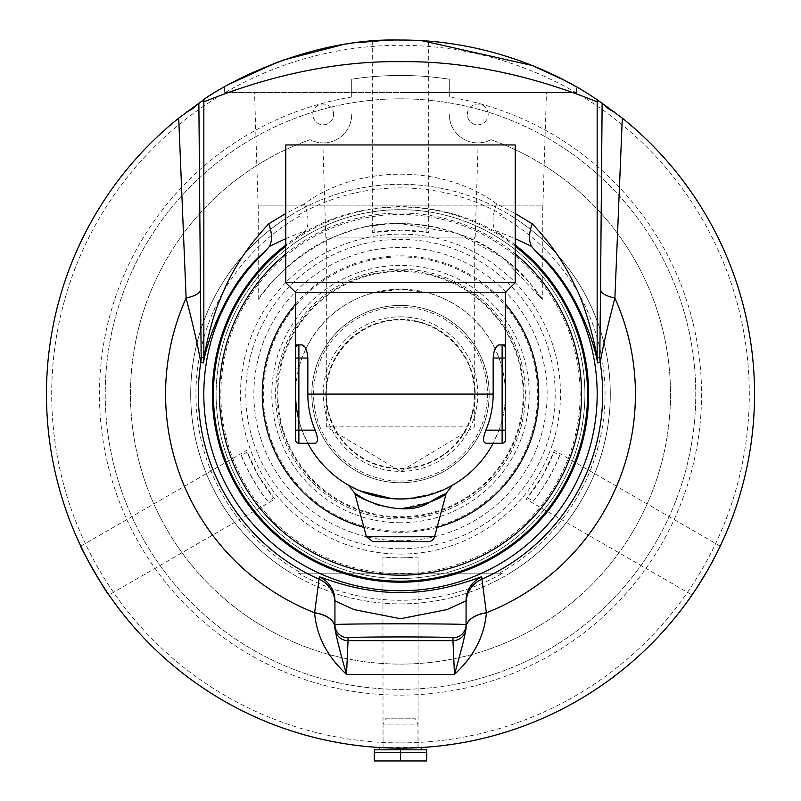 <?xml version="1.0" encoding="UTF-8"?>
<svg xmlns="http://www.w3.org/2000/svg" width="801" height="801" viewBox="0 0 801 801"><rect width="100%" height="100%" fill="white"/><g stroke="black" fill="none" stroke-linecap="round" stroke-linejoin="round"><path stroke-width="0.6" stroke-dasharray="4 3" d="M400.5 223.629C461.146 222.928 511.148 258.503 530.963 284.375C554.632 318.748 539.243 286.237 500.765 256.24C465.391 227.854 396.895 212.635 344.76 233.001C291.814 249.491 259.874 296.931 258.703 299.484C259.134 293.556 318.137 219.844 400.5 223.629L457.321 233.381L502.247 257.321L542.297 299.484L542.297 205.897L258.703 205.897L542.297 205.897M533.166 501.136C539.093 495.849 557.927 463.238 559.539 455.459L553.781 452.144A163.905 163.905 0 0 1 527.418 497.821L533.166 501.136A170.463 170.463 0 0 0 559.539 455.459M426.873 225.682C419.324 223.189 381.676 223.189 374.127 225.682L374.127 232.32A163.905 163.905 0 0 1 426.873 232.32L426.873 225.682A170.463 170.463 0 0 0 374.127 225.682M523.163 394.092A122.663 122.663 0 0 1 339.173 500.325A122.663 122.663 0 0 1 339.173 287.859A122.663 122.663 0 0 1 523.163 394.092M400.5 518.988A124.896 124.896 0 0 0 525.396 394.092A124.896 124.896 0 0 0 400.5 269.196A124.896 124.896 0 0 0 275.604 394.092A124.896 124.896 0 0 0 400.5 518.988A124.896 124.896 0 0 0 525.396 394.092A124.896 124.896 0 0 0 400.5 269.196A124.896 124.896 0 0 0 275.604 394.092A124.896 124.896 0 0 0 400.5 518.988M247.219 452.144L241.461 455.459A170.463 170.463 0 0 0 267.834 501.136L273.582 497.821A163.905 163.905 0 0 1 247.219 452.144L246.568 450.412L80.771 546.142L93.887 571.113L108.956 594.963L274.763 499.243L258.553 476.044L247.219 452.144M241.461 455.459C243.073 463.238 261.907 495.849 267.834 501.136M720.229 546.142L554.432 450.412L542.447 476.044L526.237 499.243L692.044 594.963M707.113 571.113C687.869 601.992 687.869 601.992 707.113 571.113C724.234 539.013 724.234 539.013 707.113 571.113M693.255 593.191L696.66 588.094M291.814 730.872L293.176 731.473A354.042 354.042 0 0 0 294.197 731.804L294.247 731.643A353.882 353.882 0 0 0 295.128 731.924A353.882 353.882 0 0 1 293.236 731.323L290.503 730.442A353.882 353.882 0 0 0 291.594 730.792L293.727 731.473A353.882 353.882 0 0 0 294.247 731.643A353.882 353.882 0 0 1 293.166 731.303L293.226 731.323A353.882 353.882 0 0 0 294.247 731.643L294.197 731.804A354.042 354.042 0 0 1 293.116 731.453L293.076 731.443M293.166 731.303L291.764 731.023M293.006 731.253L293.677 731.633A354.042 354.042 0 0 0 294.197 731.804L294.197 731.804A354.042 354.042 0 0 0 295.088 732.074L295.088 732.074A354.042 354.042 0 0 1 293.186 731.483L290.873 730.562M291.594 730.792L292.956 731.403M290.503 730.442L290.453 730.602A354.042 354.042 0 0 0 291.544 730.953M291.985 730.923L290.453 730.602M292.455 731.073L291.174 730.662M297.161 732.545L288.62 729.821L296.991 732.665M288.62 729.821L289.131 730.162M295.859 732.314L296.58 732.545M298.012 732.805L292.886 731.213L297.962 732.965M287.779 729.541L292.886 731.213L287.729 729.691M296.38 732.484L295.569 732.224M329.341 740.745A353.882 353.882 0 0 0 332.455 741.366A8475.211 1731.812 101.5 0 1 327.579 740.374A353.882 353.882 0 0 1 324.465 739.703A8475.211 1731.812 -78 0 0 329.341 740.745L329.311 740.905A354.042 354.042 0 0 0 332.425 741.526A8471.616 1731.842 101.5 0 1 327.549 740.535A354.042 354.042 0 0 1 324.435 739.864A8471.616 1731.842 -78 0 0 329.311 740.905M367.319 746.412A353.882 353.882 0 0 1 362.262 745.901L360.45 745.701A353.882 353.882 0 0 0 365.747 746.262A8297.399 1713.559 -84.5 0 0 367.319 746.412L367.309 746.572A354.042 354.042 0 0 1 362.242 746.061L358.758 745.671M365.747 746.262L365.737 746.422A8293.884 1713.589 -84.5 0 0 367.309 746.572M359.108 745.711L355.544 745.27M356.986 745.29L361.551 745.821A353.882 353.882 0 0 0 367.889 746.462A8580.052 1742.495 -84.9 0 0 369.581 746.622A353.882 353.882 0 0 1 363.974 746.081L361.571 745.821A353.882 353.882 0 0 0 373.316 746.922A8475.211 1731.812 94.8 0 1 368.36 746.512A353.882 353.882 0 0 1 360.78 745.731L356.525 745.391M357.266 745.491L360.44 745.861A354.042 354.042 0 0 0 365.737 746.422M369.581 746.622L369.571 746.782A354.042 354.042 0 0 1 363.964 746.242L363.804 746.232M367.889 746.462L367.869 746.632A8576.407 1742.535 -84.9 0 0 369.571 746.782M360.981 745.761L361.551 745.991A354.042 354.042 0 0 0 367.869 746.632M356.375 745.21L358.107 745.591M357.657 745.531L356.715 745.421M373.316 746.922L373.306 747.093A8471.616 1731.842 94.8 0 1 368.34 746.672A354.042 354.042 0 0 1 360.76 745.901L360.039 745.811M361.541 745.981L361.551 745.991A354.042 354.042 0 0 0 373.306 747.093M353.672 745.03L354.453 745.13M355.574 745.27L352.7 744.73A353.882 353.882 0 0 1 351.068 744.499A353.882 353.882 0 0 0 353.601 744.85L358.668 745.651L353.581 745.01A354.042 354.042 0 0 1 351.048 744.66L351.048 744.66A354.042 354.042 0 0 0 352.68 744.89L356.315 745.371M352.61 744.72L356.966 745.451M368.36 746.512L373.907 747.133M401.321 747.974A353.882 353.882 0 0 0 419.574 747.453A8475.211 1731.812 87.3 0 1 414.598 747.693A353.882 353.882 0 0 1 397.286 747.954L397.847 747.964A353.882 353.882 0 0 0 411.984 747.784A8365.254 1720.548 -92 0 0 413.546 747.733A353.882 353.882 0 0 1 399.679 747.974L400.25 747.974A353.882 353.882 0 0 0 414.107 747.713A8514.81 1735.857 -92.3 0 0 415.839 747.643A353.882 353.882 0 0 1 400.75 747.974L401.321 748.134A354.042 354.042 0 0 0 419.584 747.623A8471.616 1731.842 87.3 0 1 414.608 747.854A354.042 354.042 0 0 1 397.276 748.124L397.847 748.124A354.042 354.042 0 0 0 411.994 747.954A8361.709 1720.578 -92 0 0 413.556 747.894A354.042 354.042 0 0 1 399.679 748.134L400.25 748.134A354.042 354.042 0 0 0 414.117 747.874A8511.196 1735.897 -92.3 0 0 415.839 747.804A354.042 354.042 0 0 1 400.75 748.134L401.321 748.134M429.386 746.792L431.759 746.592A353.882 353.882 0 0 0 435.954 746.192A8457.208 1729.97 -96.1 0 0 439.789 745.781L439.809 745.951A354.042 354.042 0 0 1 436.044 746.352L428.815 747.003M435.954 746.192L435.974 746.352A8453.614 1730.01 -96.1 0 0 439.809 745.951M439.789 745.781A353.882 353.882 0 0 1 436.024 746.182M432.34 746.532L432.16 746.552A360.09 356.976 84.7 0 0 434.553 746.332A10330.187 1911.967 84.6 0 1 432.54 746.522A353.882 353.882 0 0 1 422.207 747.303A353.882 353.882 0 0 0 430.497 746.702L435.013 746.282A356.315 355.093 84.6 0 1 432.34 746.532L431.809 746.752A354.042 354.042 0 0 0 435.974 746.352M430.327 746.872L429.396 746.953M427.313 747.123L431.759 746.592M434.963 746.292A353.882 353.882 0 0 0 443.504 745.351A8475.211 1731.812 83.4 0 1 438.558 745.921A353.882 353.882 0 0 1 431.399 746.622L434.973 746.452A354.042 354.042 0 0 0 443.524 745.511A8471.616 1731.842 83.4 0 1 438.578 746.081A354.042 354.042 0 0 1 431.409 746.782L428.966 746.993M431.048 746.652L434.973 746.452M421.927 747.483L422.247 747.463A354.042 354.042 0 0 0 430.507 746.862L431.138 746.812M422.197 747.473L425.091 747.283M429.166 746.973L431.068 746.812M426.973 747.143L425.461 747.253M425.341 747.263L432.18 746.712A360.25 357.136 84.7 0 0 434.573 746.492A10325.731 1911.997 84.6 0 1 432.56 746.682A354.042 354.042 0 0 1 422.217 747.473L422.217 747.473M428.054 747.063L427.504 747.103M316.926 737.961L317.897 738.362A8576.868 1742.576 -76.8 0 0 320.831 739.053L320.871 738.892A353.882 353.882 0 0 0 323.904 739.583A8475.211 1731.812 102.9 0 1 319.048 738.472A353.882 353.882 0 0 1 315.764 737.681A2191.606 880.659 -75.8 0 1 311.959 736.72L306.773 735.338A8557.383 1740.193 105.6 0 1 303.969 734.557A353.882 353.882 0 0 1 300.986 733.696A8595.08 1744.017 -74.1 0 0 305.742 735.048A353.882 353.882 0 0 0 308.826 735.889A2366.414 915.102 104.5 0 0 314.423 737.341L317.937 738.202A8580.512 1742.545 -76.8 0 0 320.871 738.892A353.882 353.882 0 0 1 319.229 738.512A353.882 353.882 0 0 0 321.722 739.093L326.718 740.194L320.8 739.053A354.042 354.042 0 0 1 319.188 738.672A354.042 354.042 0 0 0 321.682 739.253L326.688 740.354M341.967 743.098L337.862 742.387L341.727 743.228M336.22 742.257L341.937 743.258M333.777 741.626L337.892 742.387L334.047 741.846M334.367 741.906L334.888 742.006M342.528 743.188L336.3 742.267M331.193 741.115L337.862 742.387L331.153 741.275M335.699 742.157L333.827 741.796M341.697 743.218L341.176 743.128M340.315 742.978L337.862 742.547M395.073 747.934A353.882 353.882 0 0 0 402.953 747.964A353.882 353.882 0 0 1 395.073 747.934L395.063 748.094A354.042 354.042 0 0 0 402.953 748.124A354.042 354.042 0 0 1 395.063 748.094L395.073 747.934M416.22 747.623L412.054 747.784L416.009 747.794M410.422 747.994L416.22 747.784M407.899 747.894L412.084 747.784L408.21 748.054M416.79 747.593L414.578 747.854M405.266 747.944L412.054 747.784L407.128 748.074M411.924 747.954L410.492 747.994M409.892 748.014L407.979 748.054M415.979 747.794L415.449 747.824M453.186 744.029A353.882 353.882 0 0 0 460.975 742.767A353.882 353.882 0 0 1 453.186 744.029L453.216 744.189A354.042 354.042 0 0 0 461.006 742.928A354.042 354.042 0 0 1 453.216 744.189L453.186 744.029M461.006 742.928L453.216 744.189M485.827 737.531L492.325 735.849A356.315 355.093 75.2 0 1 489.721 736.54L489.551 736.58A360.09 356.976 75.2 0 0 491.874 735.969A10330.187 1911.967 75.2 0 1 489.922 736.489A353.882 353.882 0 0 1 479.849 738.963A353.882 353.882 0 0 0 487.939 737L492.365 736.009A356.475 355.254 75.2 0 1 489.761 736.7L489.721 736.54M481.541 738.572L489.591 736.74A360.25 357.136 75.2 0 0 491.914 736.129A10325.731 1911.997 75.2 0 1 489.962 736.65A354.042 354.042 0 0 1 479.889 739.123A354.042 354.042 0 0 0 487.979 737.16L488.59 737M480.5 738.812L484.184 738.101M478.888 739.183L481.251 738.802A354.042 354.042 -103.2 0 1 481.251 738.802A354.042 354.042 0 0 0 486.247 737.601A354.042 354.042 -103.6 0 1 485.246 737.841L483.023 738.382M481.131 738.832L479.889 739.123M488.169 737.11L487.008 737.401M494.527 735.248L494.567 735.408A354.042 354.042 0 0 1 489.601 736.74L489.561 736.58A353.882 353.882 0 0 0 494.527 735.248L486.207 737.441A353.882 353.882 0 0 1 481.211 738.642L471.368 740.805A353.882 353.882 0 0 1 462.878 742.427L450.623 744.399L462.638 742.477A353.882 353.882 79.2 0 0 471.368 740.805L481.231 738.642A353.882 353.882 76.4 0 0 486.207 737.441L495.899 734.867A353.882 353.882 0 0 0 498.232 734.207L488.6 736.83A353.882 353.882 0 0 0 490.943 736.219L490.993 736.209A353.882 353.882 0 0 1 476.395 739.734L490.993 736.209A353.882 353.882 0 0 1 476.395 739.734L491.033 736.369A354.042 354.042 0 0 1 476.425 739.894L478.387 739.463M483.043 738.382L482.372 738.542A354.042 354.042 -103.6 0 1 481.932 738.642M466.402 741.776L466.432 741.946A354.042 354.042 0 0 0 476.445 739.894L476.395 739.734A353.882 353.882 0 0 1 463.168 742.377L470.978 740.885A353.882 353.882 0 0 0 473.561 740.344L466.402 741.776A353.882 353.882 0 0 0 476.405 739.734L476.425 739.894A354.042 354.042 0 0 0 491.033 736.369L490.983 736.379A354.042 354.042 0 0 1 488.64 736.99L498.272 734.367A354.042 354.042 0 0 1 495.939 735.028L495.989 735.018A354.042 354.042 0 0 0 516.204 728.69L516.154 728.54A353.882 353.882 0 0 1 495.949 734.857L495.989 735.018A354.042 354.042 0 0 0 515.974 728.77L516.154 728.54M462.638 742.477L461.646 742.647M463.879 742.247L463.909 742.417A354.042 354.042 -100.8 0 1 462.908 742.587A354.042 354.042 0 0 0 471.399 740.965L481.251 738.802M474.973 740.214L473.862 740.454M492.995 735.839L494.567 735.408M495.989 735.018L495.949 734.857A353.882 353.882 0 0 0 515.924 728.62M462.878 742.427L450.623 744.399M451.093 744.339L437.606 746.021L450.653 744.57M496.199 734.787L507.874 731.293A356.315 355.093 72.6 0 1 505.311 732.094L505.141 732.144A360.09 356.976 72.6 0 0 507.433 731.433A10330.187 1911.967 72.6 0 1 505.501 732.034A353.882 353.882 0 0 1 495.559 734.968A353.882 353.882 0 0 0 503.539 732.635L507.924 731.443A356.475 355.254 72.6 0 1 505.351 732.254L505.311 732.094M500.845 733.446L498.693 734.247M496.82 734.777L495.619 735.118A354.042 354.042 0 0 0 503.589 732.795L504.189 732.615M503.779 732.735L502.638 733.085M505.501 732.034L505.551 732.194A354.042 354.042 0 0 1 495.599 735.128M507.433 731.433L507.484 731.583A10325.731 1911.997 72.6 0 1 505.551 732.194M505.141 732.144L505.191 732.304A360.25 357.136 72.6 0 0 507.484 731.583M501.506 733.255L505.191 732.304M498.062 734.427L499.694 733.956M501.516 733.416L499.844 733.906M473.561 740.344L473.601 740.504A354.042 354.042 0 0 1 471.008 741.045L470.978 740.885M476.445 739.894A354.042 354.042 0 0 1 463.198 742.537L471.008 741.045M442.753 745.601L448.51 744.87M446.868 745.09L449.051 744.63M444.235 745.421L442.823 745.601M442.222 745.671L440.32 745.891M448.26 744.9L447.739 744.97M435.013 746.282L435.023 746.452A356.475 355.254 84.6 0 1 432.35 746.702M422.868 747.263L435.023 746.452M421.216 747.363L381.326 747.613M427.694 746.922L424.75 747.303M430.708 746.842L429.516 746.943M428.355 747.043L426.613 747.173M390.317 747.824L382.007 747.483L389.536 747.964M384.51 747.774L389.326 747.964M390.888 747.844L384.58 747.774M379.364 747.343L386.152 747.683L379.364 747.503M392.951 747.894L376.59 747.323A8452.212 1729.87 -85.9 0 1 373.666 747.113L373.677 746.953A8455.797 1729.83 -85.9 0 0 376.6 747.163L394.903 747.924A8533.093 1737.719 91.1 0 1 392.19 747.874A353.882 353.882 0 0 1 388.996 747.784A8506.73 1735.036 -88.4 0 0 392.049 747.874L379.614 747.353A8451.892 1729.429 93.6 0 1 376.87 747.183A353.882 353.882 0 0 1 373.677 746.953M383.979 747.754L382.067 747.653M388.665 747.934L386.152 747.683M374.137 746.993L365.847 746.272L374.117 747.153M374.708 747.033L368.41 746.682M363.223 746.001L369.982 746.652L363.203 746.162M367.809 746.622L365.907 746.442M373.877 747.133L373.346 747.093M372.475 747.023L369.982 746.652M306.423 735.238L312.831 736.94A359.909 356.876 104.6 0 1 310.357 736.299L310.107 736.229A365.376 359.579 104.6 0 0 312.59 736.88L299.664 733.305L312.79 737.1A360.07 357.046 104.6 0 1 310.307 736.459L309.857 736.339M303.409 734.387L302.798 734.387M300.775 733.796L301.406 733.986M302.037 734.167L303.359 734.547M306.683 735.478L310.067 736.389A365.526 359.739 104.6 0 0 312.54 737.04L312.59 736.88M302.568 734.327L301.146 733.906M308.705 736.029L307.504 735.708M307.284 735.468L303.128 734.487M304.64 734.907L307.894 735.809M392.19 747.874L392.19 748.034A354.042 354.042 0 0 1 388.996 747.944A8503.126 1735.066 -88.4 0 0 392.049 748.034L392.41 747.884M394.903 747.924L394.903 748.094A8529.469 1737.749 91.1 0 1 392.19 748.034M395.574 747.934L384.19 747.764M376.87 747.183L376.86 747.343A354.042 354.042 0 0 1 373.666 747.113M379.764 747.523L379.604 747.513A8448.307 1729.469 93.6 0 1 376.86 747.343M387.103 747.713L386.543 747.864M385.341 747.814L383.499 747.723M381.116 747.603L380.185 747.553M389.106 747.954L387.183 747.884M335.959 742.036A353.882 353.882 0 0 0 351.218 744.519A8475.211 1731.812 98.4 0 1 346.292 743.799A353.882 353.882 0 0 1 343.158 743.298A8467.351 1731.011 -81 0 0 347.514 743.979A353.882 353.882 0 0 1 335.409 741.936L335.929 742.197A354.042 354.042 0 0 0 351.198 744.69A8471.616 1731.842 98.4 0 1 346.272 743.959A354.042 354.042 0 0 1 343.128 743.458A8463.756 1731.041 -81 0 0 347.494 744.149A354.042 354.042 0 0 1 335.379 742.096L335.929 742.197M323.904 739.583L323.864 739.744A8471.616 1731.842 102.9 0 1 319.008 738.632A354.042 354.042 0 0 1 315.724 737.831A2190.925 880.73 -75.8 0 1 311.909 736.87L311.219 736.69M320.831 739.053A354.042 354.042 0 0 0 323.864 739.744M308.826 735.889L308.785 736.049A2365.663 915.173 104.5 0 0 314.382 737.501L316.886 738.121M305.742 735.048L305.692 735.208A354.042 354.042 0 0 0 308.785 736.049M300.986 733.696L300.936 733.846A8591.426 1744.047 -74.1 0 0 305.692 735.208M303.969 734.557L303.929 734.707A354.042 354.042 0 0 1 300.936 733.846M307.844 735.628L306.733 735.488A8553.749 1740.223 105.6 0 1 303.929 734.707M309.366 736.209L307.804 735.789M310.267 736.439L309.607 736.269M400.5 748.134A354.042 354.042 0 0 1 46.458 394.092A354.042 354.042 0 0 1 400.5 40.05A354.042 354.042 0 0 1 754.542 394.092A354.042 354.042 0 0 1 400.5 748.134L402.953 748.124M409.611 40.17L400.5 40.05C436.865 41.272 436.865 41.272 400.5 40.05C496.179 38.218 577.901 87.029 576.54 86.919C577.901 87.029 496.179 38.218 400.5 40.05L383.549 40.461M422.107 40.711L400.5 40.05C304.821 38.218 223.099 87.029 224.46 86.919C223.099 87.029 304.821 38.218 400.5 40.05L393.031 40.13M357.667 42.653L341.246 45.046M282.643 60.245L278.107 61.877M230.147 83.725L224.46 86.919L224.46 92.505L546.442 92.505L224.46 92.505M400.5 40.05C364.135 41.272 364.135 41.272 400.5 40.05M417.962 747.703L417.962 724.084L383.038 724.084L385.551 718.797L415.449 718.797L417.962 724.084M381.666 747.633L383.038 747.703L382.928 557.055C387.494 557.907 397.486 558.067 412.926 557.526L400.5 557.997L382.928 557.055M407.379 748.064L416.77 747.764M437.096 527.388A138.233 138.233 0 0 1 363.904 527.388M295.599 304.07A138.233 138.233 0 0 1 505.401 304.07M400.5 256.911A137.181 137.181 0 0 1 519.298 462.688A137.181 137.181 0 0 1 281.702 462.688A137.181 137.181 0 0 1 400.5 256.911M523.914 394.092A123.414 123.414 0 0 0 338.793 287.219A123.414 123.414 0 0 0 338.793 500.965A123.414 123.414 0 0 0 523.914 394.092M400.5 482.763A88.671 88.671 0 0 0 489.171 394.092A88.671 88.671 0 0 0 400.5 305.421A88.671 88.671 0 0 0 311.829 394.092A88.671 88.671 0 0 0 400.5 482.763A88.671 88.671 0 0 1 311.829 394.092A88.671 88.671 0 0 1 400.5 305.421A88.671 88.671 0 0 1 489.171 394.092A88.671 88.671 0 0 1 400.5 482.763M505.401 348.195A3.274 3.274 0 0 0 502.127 344.921A3.274 3.274 0 0 1 505.401 348.195L505.401 348.195A3.274 3.274 0 0 0 505.171 346.983L505.401 344.921L502.127 344.921A3.274 3.274 0 0 1 505.171 346.983M499.013 358.037L502.127 358.037L502.127 344.921L499.013 344.921L502.127 344.921L499.013 344.921L495.098 348.765L499.013 358.037A104.901 104.901 0 0 1 502.127 368.07L502.127 358.037L505.401 358.037L505.401 368.07L502.127 368.07A104.901 104.901 0 0 1 505.401 394.092A104.901 104.901 0 0 1 502.127 420.114L505.401 420.114L505.401 439.989A3.274 3.274 0 0 1 502.127 443.263L485.857 443.263M505.401 368.07L505.401 420.114M295.829 346.983A3.274 3.274 0 0 1 298.873 344.921A3.274 3.274 0 0 0 295.599 348.195L295.599 344.921L298.873 344.921A3.274 3.274 0 0 0 295.599 348.195L295.829 346.993M315.143 443.263L298.873 443.263A3.274 3.274 0 0 1 295.599 439.989L295.599 420.114L298.873 420.114A104.901 104.901 0 0 1 295.609 395.334A104.901 104.901 0 0 1 295.599 394.893A104.901 104.901 0 0 1 295.599 394.092A104.901 104.901 0 0 1 298.873 368.07L295.599 368.07L295.599 358.037L298.873 358.037L298.873 368.07A104.901 104.901 0 0 1 301.987 358.037L305.902 348.765L301.987 344.921L298.873 344.921A3.274 3.274 0 0 0 295.599 348.195M295.599 420.114L295.599 368.07M295.599 394.452L295.599 394.092A104.901 104.901 0 0 1 400.5 289.191A104.901 104.901 0 0 1 493.166 443.263L499.013 430.157L505.401 430.157M298.873 420.114A104.901 104.901 0 0 0 307.834 443.263L301.987 430.157A104.901 104.901 0 0 1 298.873 420.114L298.873 430.157L295.599 430.157M428.255 541.606L372.745 541.606M446.237 493.256L431.889 501.546L400.5 508.705L390.708 508.024L378.362 505.171M474.693 237.096L326.307 237.096L474.693 237.096L474.693 426.873L400.5 471.449L337.832 433.792L332.916 424.68L329.501 415.609L327.299 406.167L326.307 394.092C325.476 354.432 360.84 319.068 400.5 319.909A74.193 74.193 0 0 0 336.25 431.188A74.193 74.193 0 0 0 464.75 431.188A74.193 74.193 0 0 0 400.5 319.909C440.16 319.068 475.524 354.432 474.693 394.092L473.701 406.167L471.499 415.609L468.084 424.68L463.168 433.792A74.193 74.193 0 0 1 406.137 468.064L394.863 468.064A74.193 74.193 0 0 1 337.832 433.792L326.307 426.873L467.053 426.873M400.5 307.123A86.969 86.969 0 0 0 313.531 394.092A86.969 86.969 0 0 0 400.5 481.061A86.969 86.969 0 0 0 487.469 394.092A86.969 86.969 0 0 0 400.5 307.123M400.5 316.816A77.276 77.276 0 0 1 467.424 432.73A77.276 77.276 0 0 1 333.576 432.73A77.276 77.276 0 0 1 400.5 316.816M400.5 319.389A74.703 74.703 0 0 1 475.203 394.092A74.703 74.703 0 0 1 400.5 468.795A74.703 74.703 0 0 1 325.797 394.092A74.703 74.703 0 0 1 400.5 319.389M333.947 426.873L326.307 426.873L326.307 237.096M515.233 144.951L285.767 144.951M400.5 237.096L475.203 237.096L400.5 237.096M360.029 490.873L359.979 490.853A104.901 104.901 0 0 1 356.155 489.161L363.083 492.094M391.999 498.653L408.37 498.703A104.901 104.901 0 0 1 391.168 498.582L408.039 498.733M410.743 498.502L432.4 494.027C444.755 489.311 451.424 486.387 452.405 485.256M440.21 491.183L421.216 496.93A104.901 104.901 0 0 0 444.755 489.201L421.296 496.91M451.974 485.496A104.901 104.901 0 0 1 450.352 486.387M495.098 348.765C480.51 319.919 457.651 301.156 426.522 292.465L400.5 289.191L374.478 292.465L295.599 292.465M505.401 439.989A3.274 3.274 0 0 1 502.127 443.263L502.127 420.114A104.901 104.901 0 0 1 499.013 430.157M305.902 348.765C320.49 319.919 343.349 301.156 374.478 292.465M515.233 282.633L285.767 282.633M505.401 292.465L426.522 292.465M383.038 747.703L383.038 724.084M400.5 749.806L426.723 749.806L426.723 760.95L426.723 752.429L426.723 760.95L374.277 760.95L426.723 760.95L374.277 760.95L374.277 749.806L400.5 749.806L400.5 760.95M374.277 752.429L426.723 752.429L374.277 752.429M385.551 718.797L415.449 718.797M418.072 747.703L418.072 557.055L400.5 557.997M351.709 97.021L351.709 79.209L351.709 97.021A301.056 301.056 0 0 0 148.325 558.537A301.056 301.056 0 0 0 652.675 558.537A301.056 301.056 0 0 0 449.291 97.021L449.291 79.209L449.291 97.021M351.709 114.413A28.476 28.476 0 0 1 310.087 139.674A270.007 270.007 0 0 0 183.509 554.783A270.007 270.007 0 0 0 617.491 554.783A270.007 270.007 0 0 0 490.913 139.674A28.476 28.476 0 0 1 449.291 114.413A28.476 28.476 0 0 0 490.913 139.674A270.007 270.007 0 0 1 617.491 554.783A270.007 270.007 0 0 1 183.509 554.783A270.007 270.007 0 0 1 310.087 139.674A28.476 28.476 0 0 0 351.709 114.413M333.637 114.413A10.413 10.413 0 0 0 318.027 105.392A10.413 10.413 0 0 0 318.027 123.424A10.413 10.413 0 0 0 333.637 114.413A10.413 10.413 0 0 1 318.027 123.424A10.413 10.413 0 0 1 318.027 105.392A10.413 10.413 0 0 1 333.637 114.413M488.179 114.413A10.413 10.413 0 0 0 472.57 105.392A10.413 10.413 0 0 0 472.57 123.424A10.413 10.413 0 0 0 488.179 114.413A10.413 10.413 0 0 1 472.57 123.424A10.413 10.413 0 0 1 472.57 105.392A10.413 10.413 0 0 1 488.179 114.413M400.5 98.823A295.269 295.269 0 0 1 695.769 394.092A295.269 295.269 0 0 1 400.5 689.361A295.269 295.269 0 0 1 105.231 394.092A295.269 295.269 0 0 1 400.5 98.823A295.269 295.269 0 0 0 105.231 394.092A295.269 295.269 0 0 0 400.5 689.361A295.269 295.269 0 0 0 695.769 394.092A295.269 295.269 0 0 0 400.5 98.823M400.5 75.454A318.638 318.638 0 0 1 449.291 79.209A318.638 318.638 0 0 0 351.709 79.209A318.638 318.638 0 0 1 400.5 75.454M372.305 41.171L372.305 232.63L400.5 230.187L428.695 232.63L428.695 41.171M400.5 522.773A128.681 128.681 0 0 1 289.061 329.752A128.681 128.681 0 0 1 511.939 329.752A128.681 128.681 0 0 1 400.5 522.773M400.5 540.725A146.633 146.633 0 0 1 253.867 394.092A146.633 146.633 0 0 1 400.5 247.459A146.633 146.633 0 0 1 547.133 394.092A146.633 146.633 0 0 1 400.5 540.725M400.5 548.785A154.693 154.693 0 0 0 555.193 394.092A154.693 154.693 0 0 0 400.5 239.399A154.693 154.693 0 0 0 245.807 394.092A154.693 154.693 0 0 0 400.5 548.785M502.698 215.008A206.197 206.197 0 0 0 298.302 215.008L414.718 215.008A179.654 179.654 0 0 1 580.154 394.092A179.654 179.654 0 0 1 386.282 573.176L298.302 573.176A206.197 206.197 0 0 0 502.698 573.176L298.302 573.176M502.698 573.176L386.282 573.176A179.654 179.654 0 0 1 220.846 394.092A179.654 179.654 0 0 1 414.718 215.008L291.204 215.008A209.802 209.802 0 0 0 291.204 573.176A209.802 209.802 0 0 1 291.204 215.008L301.647 215.008A204.555 204.555 0 0 0 301.647 573.176M298.302 215.008L301.647 215.008M509.796 573.176A209.802 209.802 0 0 0 509.796 215.008A209.802 209.802 0 0 1 509.796 573.176M400.5 603.894A209.802 209.802 0 0 0 610.302 394.092A209.802 209.802 0 0 0 400.5 184.29A209.802 209.802 0 0 0 190.698 394.092A209.802 209.802 0 0 0 400.5 603.894A209.802 209.802 0 0 0 610.302 394.092A209.802 209.802 0 0 0 400.5 184.29A209.802 209.802 0 0 0 190.698 394.092A209.802 209.802 0 0 0 400.5 603.894M499.353 573.176A204.555 204.555 0 0 0 499.353 215.008M400.5 578.492A184.4 184.4 0 0 0 584.9 394.092A184.4 184.4 0 0 0 400.5 209.692A184.4 184.4 0 0 0 216.1 394.092A184.4 184.4 0 0 0 400.5 578.492A184.4 184.4 0 0 0 584.9 394.092A184.4 184.4 0 0 0 400.5 209.692A184.4 184.4 0 0 0 216.1 394.092A184.4 184.4 0 0 0 400.5 578.492M400.5 742.887A348.795 348.795 0 0 0 702.567 219.694A348.795 348.795 0 0 0 98.433 219.694A348.795 348.795 0 0 0 400.5 742.887M400.5 205.897L258.102 205.897L400.5 205.897M466.062 600.87L466.062 627.924M400.5 92.505L576.54 92.505L400.5 92.505M285.767 253.997A181.086 181.086 0 0 1 515.233 253.997M515.233 213.497L496.53 203.804C492.375 215.569 491.884 224.44 495.028 230.398L515.233 238.648M496.53 203.804C443.053 164.285 357.877 164.365 304.47 203.804C308.625 215.569 309.116 224.44 305.972 230.398L298.803 235.834C327.859 217.151 361.762 207.399 400.5 206.568C439.138 207.369 473.041 217.121 502.197 235.834L495.028 230.398M304.47 203.804L285.767 213.497M285.767 238.648L305.972 230.398M298.803 235.834A188.115 188.115 0 0 0 285.767 245.016M515.233 245.016A188.115 188.115 0 0 0 502.197 235.834M515.233 246.318A187.084 187.084 0 0 0 285.767 246.318M334.938 624.71L334.938 600.87M298.873 344.921L298.873 358.037L301.987 358.037M301.987 430.157L298.873 430.157L298.873 443.263M366.417 536.75L434.583 536.75M400.5 554.082A159.99 159.99 0 0 0 560.49 394.092A159.99 159.99 0 0 0 400.5 234.102A159.99 159.99 0 0 0 240.51 394.092A159.99 159.99 0 0 0 400.5 554.082M295.609 395.334L295.599 394.603M475.203 237.096L478.087 144.951M325.797 237.096L322.913 144.951M408.48 498.693L392.029 498.653M432.4 494.027L405.466 498.883L391.168 498.582M258.703 299.484L258.703 205.897M542.898 205.897L546.442 92.505M258.102 205.897L254.558 92.505M576.54 92.505L576.54 86.919"/><path stroke-width="1.2" d="M80.771 546.142L80.771 546.142C78.848 545.251 108.766 597.075 108.956 594.963L108.956 594.963M692.044 594.963L693.255 593.191M696.66 588.094L707.113 571.113C724.234 539.013 724.234 539.013 707.113 571.113M293.116 731.453L291.995 731.103M291.934 731.083L291.123 730.822M290.823 730.722L292.405 731.233M295.058 732.064L295.859 732.314M296.58 732.545L297.111 732.705M296.991 732.665L296.38 732.484M358.758 745.671L357.266 745.491M355.994 745.33L355.364 745.25M363.964 746.242L360.961 745.921M353.421 744.99L355.574 745.27M352.8 744.91L361.541 745.981M355.213 745.23L354.453 745.13M360.039 745.811L359.108 745.711M436.044 746.352L427.313 747.123M427.133 747.133L426.312 747.193M426.613 747.173L424.92 747.293M422.247 747.463L425.431 747.253M425.091 747.283L429.166 746.973M424.75 747.303L421.636 747.503M428.966 746.993L428.054 747.063M326.688 740.354L320.8 739.053M342.508 743.358L333.747 741.786M334.888 742.006L336.22 742.257M333.827 741.796L337.822 742.547M336.3 742.267L335.699 742.157M341.176 743.128L340.315 742.978M418.142 747.693L407.909 748.054M408.21 748.054L410.422 747.994M407.979 748.054L411.924 747.954M410.492 747.994L409.892 748.014M415.449 747.824L414.578 747.854M479.899 739.113L480.54 738.973M483.023 738.382L481.131 738.832M487.008 737.401L485.246 737.841A354.042 354.042 -103.6 0 1 482.372 738.542L481.581 738.722A354.042 354.042 -103.6 0 1 481.271 738.802M484.184 738.101L483.043 738.382M489.761 736.7L485.877 737.691M471.509 740.945L471.399 740.965A354.042 354.042 -100.8 0 1 463.909 742.417M478.928 739.343L474.973 740.214M473.862 740.454L471.559 740.935M495.989 735.018L492.995 735.839M478.387 739.463L476.425 739.894M461.676 742.807L461.006 742.928M453.216 744.189L440.25 745.901M495.619 735.118L496.25 734.948M498.693 734.247L496.82 734.777M502.638 733.085L500.895 733.606M497.571 734.567L499.844 733.906M499.694 733.956L505.351 732.254M498.062 734.427L497.271 734.657M473.601 740.504L466.432 741.946M447.198 745.04L448.51 744.87L447.198 745.04M440.55 745.861L442.753 745.601M449.071 744.79L451.123 744.499M440.32 745.891L444.235 745.421M442.823 745.601L442.222 745.671M447.739 744.97L446.868 745.09M422.197 747.473L422.878 747.423M429.516 746.943L427.704 747.093M432.35 746.702L428.355 747.043M390.878 748.004L381.116 747.603M382.648 747.683L384.51 747.774M382.067 747.653L386.132 747.844M384.58 747.774L383.979 747.754M389.536 747.964L388.665 747.934M374.688 747.193L365.827 746.432M366.127 746.462L368.34 746.672M365.907 746.442L369.952 746.812M368.41 746.682L367.809 746.622M373.346 747.093L372.475 747.023M302.297 734.247L306.382 735.398M301.406 733.986L302.037 734.167M312.54 737.04L302.227 734.227M309.857 736.339L308.705 736.029M307.504 735.708L306.683 735.478M303.459 734.577L304.64 734.907M392.951 748.054L394.903 748.094M386.543 747.864L385.341 747.814M383.499 747.723L382.828 747.693M380.185 747.553L381.666 747.633M392.049 748.034L390.307 747.994M309.156 736.149L307.804 735.789M311.219 736.69L310.267 736.439M428.695 41.171L409.611 40.17M576.54 86.919L564.995 80.581L532.234 65.472L422.107 40.711M597.095 99.654C595.153 98.903 516.985 39.8 400.5 40.05C296.17 37.146 204.325 97.862 203.905 99.654L178.713 118.127A354.042 354.042 0 0 0 141.276 635.233A354.042 354.042 0 0 0 659.724 635.233A354.042 354.042 0 0 0 622.287 118.127L597.095 99.654A32.781 32.771 59.6 0 1 597.156 101.667L598.727 100.746M383.549 40.461L357.667 42.653M341.246 45.046L282.643 60.245M278.107 61.877L230.147 83.725M393.031 40.13L372.305 41.171M418.853 747.663L421.236 747.523L421.236 749.806M381.326 747.613L379.764 747.523L379.764 749.806M382.928 747.703L384.19 747.764M395.574 748.104L400.5 748.134M402.953 748.124L405.266 748.104M363.904 527.388A138.233 138.233 0 0 1 295.599 304.07M505.401 304.07A138.233 138.233 0 0 1 437.096 527.388M505.401 344.921L502.127 344.921A3.274 3.274 0 0 1 505.401 348.195A3.274 3.274 0 0 0 502.127 344.921L502.127 430.157L485.857 430.157C482.813 438.087 482.813 442.452 485.857 443.263L502.127 443.263A3.274 3.274 0 0 0 505.401 439.989L505.401 292.465L515.233 282.633L515.233 144.951L285.767 144.951L285.767 282.633L515.233 282.633M505.401 348.195L505.401 358.037L493.166 358.037C493.887 349.887 495.839 345.521 499.013 344.921L502.127 344.921M295.599 348.145L295.599 344.921L298.873 344.921A3.274 3.274 0 0 0 295.599 348.195L295.599 358.037L295.599 348.195A3.274 3.274 0 0 1 295.829 346.983M295.599 430.157L295.599 439.989A3.274 3.274 0 0 0 298.873 443.263L315.143 443.263C318.187 442.452 318.187 438.087 315.143 430.157L295.599 430.157L295.599 358.037L298.873 358.037L298.873 344.921L301.987 344.921C305.161 345.521 307.113 349.887 307.834 358.037L307.834 394.092A92.666 92.666 0 0 0 315.143 430.157M400.5 541.606L428.255 541.606A6.558 6.558 0 0 0 434.583 536.75L366.417 536.75L372.745 541.606L400.5 541.606M378.362 505.171L365.386 499.704L354.763 493.246C354.843 496.79 401.421 519.078 428.084 503.188C464.079 480.9 439.969 505.231 400.5 508.705M485.857 430.157A92.666 92.666 0 0 0 493.166 394.092L493.166 358.037M358.037 490.012L348.585 485.246L354.763 493.246L366.417 536.75M348.585 485.246L356.155 489.161A104.901 104.901 0 0 1 307.834 443.263A104.901 104.901 0 0 0 350.928 486.537A104.901 104.901 0 0 1 307.834 443.263M363.083 492.094L373.336 495.418L391.198 498.582A104.901 104.901 0 0 1 359.979 490.853L380.044 496.99L392.029 498.653M408.039 498.733L410.743 498.502M434.583 536.75L446.237 493.256L452.405 485.256L444.755 489.201A104.901 104.901 0 0 0 450.352 486.387M421.296 496.91L408.37 498.703A104.901 104.901 0 0 0 421.216 496.93L408.48 498.693M391.999 498.653L360.029 490.873M298.873 420.114A104.901 104.901 0 0 1 295.599 394.082L295.599 394.452M493.166 443.263A104.901 104.901 0 0 1 431.038 494.457A104.901 104.901 0 0 0 493.166 443.263A104.901 104.901 0 0 1 451.974 485.496M431.038 494.457A104.901 104.901 0 0 1 350.928 486.537A104.901 104.901 0 0 0 431.038 494.457M307.834 394.092L493.166 394.092M295.599 344.921L295.599 292.465L505.401 292.465M400.5 760.95L426.723 760.95L426.723 749.806L374.277 749.806L374.277 760.95L400.5 760.95L400.5 749.806M466.062 627.553L466.062 624.71C469.236 623.528 331.764 623.528 334.938 624.71L334.938 627.553A13.116 13.106 0 0 0 348.045 640.66L348.045 637.816C345.511 636.645 455.489 636.645 452.955 637.816L452.955 640.66A13.116 13.106 0 0 0 466.062 627.553L466.062 627.924A26.223 15.429 180 0 1 486.387 612.885L481.651 576.9C482.342 575.729 444.515 593.02 400.89 592.5C356.866 593.201 318.628 575.709 319.349 576.9L314.613 612.885C316.565 636.064 327.209 656.56 346.523 674.382L454.477 674.382C473.791 656.56 484.435 636.064 486.387 612.885M285.767 213.497L268.725 223.839C247.139 246.788 231.068 271.639 220.525 298.393C210.953 319.789 204.796 352.56 203.844 357.767L201.181 357.556L200.47 289.772A32.781 10.093 -0.3 0 1 186.112 298.032A234.923 234.923 0 0 0 314.613 612.755A26.223 15.419 180 0 1 334.938 627.784L334.938 600.87L354.102 609.611L400.46 618.722L446.858 609.631L466.062 600.87L466.062 624.71A13.116 13.106 180 0 1 452.955 637.816M466.062 627.784A26.223 15.419 180 0 1 486.387 612.755A234.923 234.923 0 0 0 614.888 298.032A32.781 10.093 0.3 0 1 600.53 289.772L599.819 357.556L597.156 357.767C595.904 349.717 587.614 309.356 574.137 284.155C563.924 262.558 549.967 242.453 532.275 223.839C528.85 232.971 528.59 240.5 531.504 246.408L536.259 251.774C574.808 283.564 594.592 343.188 597.566 362.893L600.219 362.653C602.612 348.135 607.498 326.598 614.888 298.032L622.287 118.127M178.713 118.127L186.112 298.032C193.502 326.598 198.388 348.135 200.781 362.653L203.434 362.893C206.418 343.188 226.192 283.564 264.741 251.774A196.686 196.686 0 0 0 260.335 532.074A196.686 196.686 0 0 0 540.665 532.074A196.686 196.686 0 0 0 536.259 251.774M515.233 253.997A181.086 181.086 0 0 1 532.705 517.836A181.086 181.086 0 0 1 268.295 517.836A181.086 181.086 0 0 1 285.767 253.997M203.905 99.654A32.781 32.771 120.4 0 0 203.844 101.667C204.385 102.698 294.778 59.985 400.87 61.687C506.422 60.135 596.615 102.678 597.156 101.667L597.156 357.767A32.781 32.781 -94.5 0 0 597.566 362.893M614.427 111.99A32.781 17.211 0.6 0 1 604.324 104.611M515.233 238.648L528.93 245.126A252.455 62.208 -166.3 0 1 531.504 246.408M532.275 223.839L515.233 213.497M268.725 223.839C272.15 232.971 272.41 240.5 269.496 246.408A252.395 62.518 -13.6 0 1 272.07 245.126L285.767 238.648M264.741 251.774L269.496 246.408M196.676 104.611A32.781 17.211 -0.6 0 1 186.573 111.99M285.767 245.016A188.115 188.115 0 0 0 261.867 521.251A188.115 188.115 0 0 0 539.133 521.251A188.115 188.115 0 0 0 515.233 245.016M285.767 246.318A187.084 187.084 0 0 0 400.5 581.176A187.084 187.084 0 0 0 515.233 246.318M466.062 627.924C465.191 635.053 461.326 650.542 454.477 674.382L452.955 640.66L348.045 640.66L346.523 674.382C339.674 650.542 335.809 635.053 334.938 627.924L334.938 627.924A26.223 15.429 180 0 0 314.613 612.885M502.127 443.263L502.127 430.157L505.401 430.157M307.834 358.037L298.873 358.037L298.873 443.263A3.274 3.274 0 0 1 295.599 439.989M466.062 603.243A26.223 26.223 180 0 1 481.751 579.233A202.182 202.182 0 0 0 600.219 362.653A32.781 32.781 85.5 0 1 599.819 357.556M481.651 576.9A26.223 26.223 0 0 0 466.062 600.87M334.938 603.243A26.223 26.223 -0 0 0 319.249 579.233A202.182 202.182 0 0 1 200.781 362.653A32.781 32.781 -85.5 0 0 201.181 357.556M602.142 103.089L600.53 289.772M202.273 100.746L203.844 101.667L203.844 357.767A32.781 32.781 -85.5 0 1 203.434 362.893M200.47 289.772L198.858 103.089M319.349 576.9A26.223 26.223 180 0 1 334.938 600.87M334.938 624.71A13.116 13.106 0 0 0 348.045 637.816M391.168 498.582L373.336 495.418M295.599 292.465L285.767 282.633"/></g></svg>
